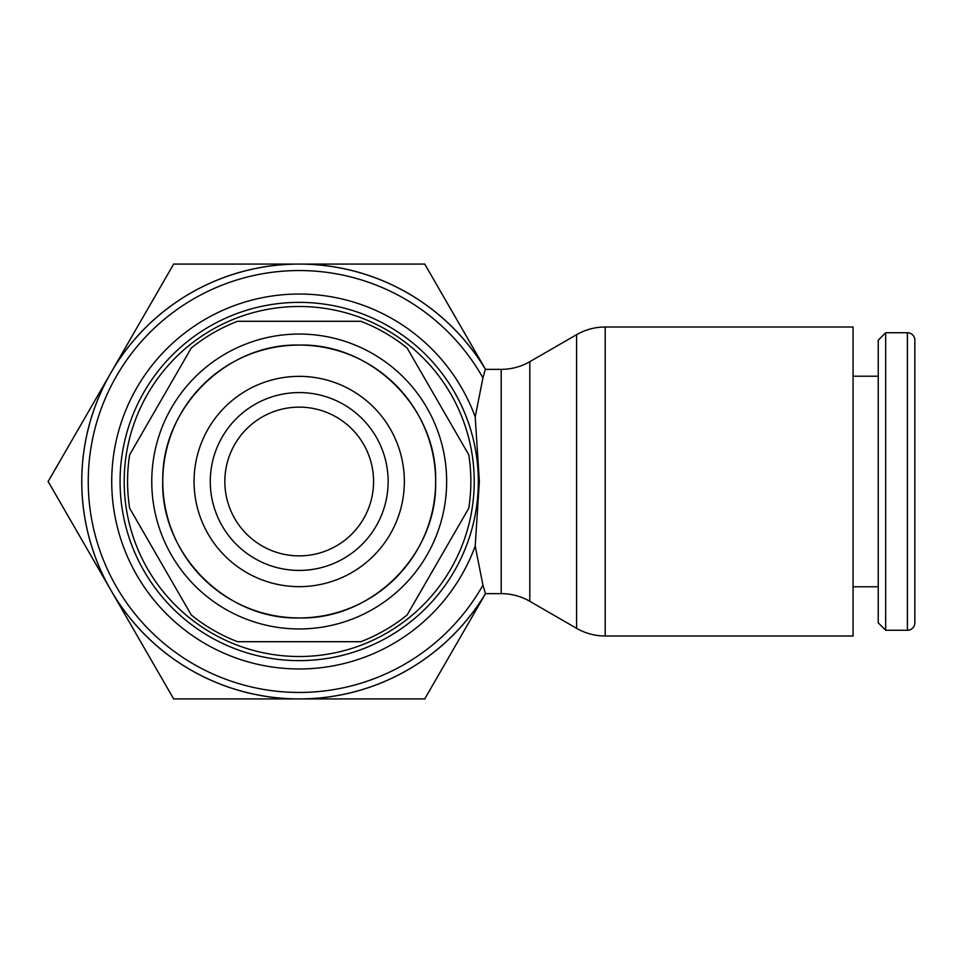 <?xml version="1.0" encoding="UTF-8"?>
<svg xmlns="http://www.w3.org/2000/svg" width="963" height="963" viewBox="0 0 963 963"><rect width="100%" height="100%" fill="white"/><g stroke="black" fill="none" stroke-linecap="round" stroke-linejoin="round"><path stroke-width="1.44" d="M605.197 327.011L853.062 327.011L853.062 635.989L605.197 635.989A57.214 57.214 0 0 1 576.584 628.321L576.584 334.679A57.214 57.214 0 0 1 605.197 327.011L605.197 635.989M529.806 601.309L529.806 361.691A57.214 57.214 0 0 1 501.193 369.359L501.193 593.641A57.214 57.214 0 0 1 529.806 601.309L576.584 628.321M485.472 369.359A217.421 217.421 0 0 0 81.783 481.5A217.421 217.421 0 0 0 485.472 593.641L482.945 585.143L475.204 546.093L479.357 481.5L475.204 416.907A187.484 187.484 0 0 0 111.72 481.5A187.484 187.484 0 0 0 475.204 546.093M475.204 416.907L482.945 377.857A210.957 210.957 0 0 0 88.247 481.5A210.957 210.957 0 0 0 482.945 585.143M482.945 377.857L485.28 369.359L501.193 369.359M478.334 481.5A179.13 179.13 0 0 0 299.204 302.37A179.13 179.13 0 0 0 120.074 481.5A179.13 179.13 0 0 0 299.204 660.63A179.13 179.13 0 0 0 478.334 481.5M474.217 481.5A175.013 175.013 0 0 0 299.204 306.487A175.013 175.013 0 0 0 124.191 481.5A175.013 175.013 0 0 0 299.204 656.513A175.013 175.013 0 0 0 474.217 481.5M885.671 630.259L885.671 332.741L878.232 340.18L878.232 622.82L885.671 630.259L907.411 630.259A7.439 7.439 0 0 0 914.85 622.82L914.85 340.18A7.439 7.439 0 0 0 907.411 332.741L907.411 630.259M485.521 593.641L485.424 593.81A217.457 217.457 0 0 1 303.357 698.921L424.864 698.921M424.671 699.03L485.424 593.81M424.864 264.079L303.357 264.079A217.457 217.457 0 0 1 485.424 369.19L424.671 263.97M173.737 263.97L112.984 369.19A217.457 217.457 0 0 1 295.051 264.079L173.545 264.079M295.051 264.079L299.108 264.079M299.312 264.079L303.357 264.079M173.545 698.921L295.051 698.921A217.457 217.457 0 0 1 112.984 593.81L173.737 699.03M112.984 593.81L110.962 590.295M110.865 590.126L108.843 586.611A217.457 217.457 0 0 1 108.843 376.389L48.09 481.608M48.09 481.392L108.843 586.611M303.357 698.921L299.312 698.921M299.108 698.921L295.051 698.921M108.843 376.389L110.865 372.874M110.962 372.705L112.984 369.19M468.764 508.235A171.643 171.643 0 0 0 468.764 454.765L407.132 348.028A171.643 171.643 0 0 0 360.824 321.293L237.584 321.293A171.643 171.643 0 0 0 191.276 348.028L129.656 454.765A171.643 171.643 0 0 0 129.656 508.235L191.276 614.972A171.643 171.643 0 0 0 237.584 641.707L360.824 641.707A171.643 171.643 0 0 0 407.132 614.972L468.764 508.235M151.757 481.5A147.447 147.447 0 0 0 299.204 628.947A147.447 147.447 0 0 0 446.651 481.5A147.447 147.447 0 0 0 299.204 334.053A147.447 147.447 0 0 0 151.757 481.5M435.637 481.5A136.433 136.433 0 0 0 299.204 345.067A136.433 136.433 0 0 0 162.771 481.5A136.433 136.433 0 0 0 299.204 617.933A136.433 136.433 0 0 0 435.637 481.5M388.137 481.5A88.921 88.921 0 0 0 299.204 392.579A88.921 88.921 0 0 0 210.283 481.5A88.921 88.921 0 0 0 299.204 570.421A88.921 88.921 0 0 0 388.137 481.5M373.572 481.5A74.368 74.368 0 0 0 299.204 407.132A74.368 74.368 0 0 0 224.836 481.5A74.368 74.368 0 0 0 299.204 555.868A74.368 74.368 0 0 0 373.572 481.5M299.204 586.648A105.148 105.148 0 0 0 404.352 481.5A105.148 105.148 0 0 0 299.204 376.352A105.148 105.148 0 0 0 194.057 481.5A105.148 105.148 0 0 0 299.204 586.648M853.062 586.78L878.232 586.78M485.28 593.641L501.193 593.641M529.806 361.691L576.584 334.679M853.062 376.22L878.232 376.22M885.671 332.741L907.411 332.741M299.204 617.933C372.115 619.811 437.515 554.399 435.637 481.5C437.515 408.601 372.115 343.189 299.204 345.067C227.087 343.249 162.109 407.217 162.783 479.357C159.689 553.003 225.523 619.883 299.204 617.933"/></g></svg>
